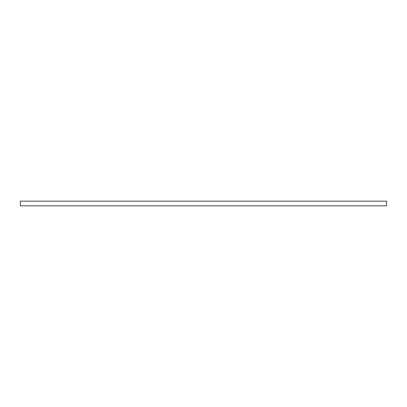 <?xml version="1.0" encoding="UTF-8"?>
<svg xmlns="http://www.w3.org/2000/svg" width="407" height="407" viewBox="0 0 407 407"><rect width="100%" height="100%" fill="white"/><g stroke="black" fill="none" stroke-linecap="round" stroke-linejoin="round"><path stroke-width="0.31" stroke-dasharray="2.04 1.53" d="M386.65 201.175L386.65 205.825M20.35 205.825L20.35 201.175"/><path stroke-width="0.61" d="M386.65 205.825L386.65 201.175L20.35 201.175L20.35 205.825L386.65 205.825"/></g></svg>
